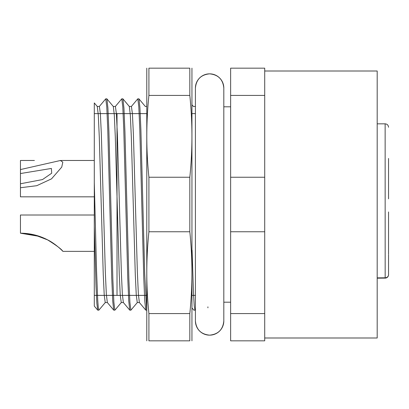 <?xml version="1.0" encoding="UTF-8"?>
<svg xmlns="http://www.w3.org/2000/svg" width="409" height="409" viewBox="0 0 409 409"><rect width="100%" height="100%" fill="white"/><g stroke="black" fill="none" stroke-linecap="round" stroke-linejoin="round"><path stroke-width="0.61" d="M223.815 320.953A14.203 14.203 0 0 1 209.612 335.155C218.237 334.311 222.971 329.577 223.815 320.953L223.815 88.047A14.203 14.203 180 0 0 209.612 73.845C218.237 74.689 222.971 79.423 223.815 88.047M195.41 320.953A14.203 14.203 180 0 0 209.612 335.155C200.988 334.311 196.254 329.577 195.41 320.953L195.41 88.047A14.203 14.203 0 0 1 209.612 73.845C200.988 74.689 196.254 79.423 195.41 88.047M94.295 215.011L20.45 215.011L20.45 233.191C30.021 233.253 38.978 235.431 47.326 239.715C56.56 245.472 61.744 249.352 62.889 251.366C62.894 251.198 55.414 243.636 47.362 239.73C39.003 235.441 30.036 233.263 20.45 233.191L34.658 234.94L47.822 239.971M47.301 239.7L34.336 234.873L20.45 233.191L39.688 236.438M47.868 239.996L40.031 236.555M146.79 68.165L146.79 340.835M191.949 68.165L191.949 340.835M189.817 177.245L148.917 177.245C146.09 149.97 146.09 122.695 148.917 95.42L148.917 68.165C146.09 68.165 146.09 68.165 148.917 68.165C146.09 68.165 146.09 68.165 148.917 68.165L189.817 68.165C192.644 68.165 192.644 68.165 189.817 68.165C192.644 68.165 192.644 68.165 189.817 68.165L189.817 95.42C192.644 122.695 192.644 149.97 189.817 177.245L189.817 231.755C192.644 259.03 192.644 286.305 189.817 313.58L189.817 340.835C192.644 340.835 192.644 340.835 189.817 340.835L148.917 340.835C146.09 340.835 146.09 340.835 148.917 340.835L148.917 313.58L189.817 313.58M148.917 177.245L148.917 231.755L189.817 231.755M148.917 231.755C146.09 259.03 146.09 286.305 148.917 313.58M148.917 95.42L189.817 95.42M388.55 252.92L388.55 211.949M377.19 277.869L385.14 277.803A3.41 3.098 0 0 0 388.55 274.705L388.55 255.589M388.55 254.787L388.55 259.055M388.55 258.14L388.55 274.388M388.55 257.179L388.55 256.397M388.55 254.25L388.55 253.355M388.55 198.856L388.55 158.452M97.695 310.109L96.846 303.284L95.997 285.748L94.295 226.453L94.295 182.557L96.565 270.993L97.71 299.884L98.272 307.502L98.835 310.068M105.778 98.912L106.764 106.749L107.761 129.3L111.723 277.588L112.726 301.096L113.712 310.114L107.316 302.502M121.8 98.922L122.782 106.739L123.779 129.331L127.746 277.604L128.743 300.993L129.73 310.114L123.339 302.502M137.818 98.886L138.804 106.759L139.796 129.249L143.763 277.588L144.766 301.05L145.747 310.114L139.357 302.502M194.95 310.114L194.239 305.973L193.518 293.897L192.092 250.17M146.647 309.562L144.72 274.056L140.885 129.643L139.919 107.506L138.968 98.906M130.875 310.134L129.888 302.282L128.891 279.73L124.929 131.478L123.932 108.027L122.945 98.906M114.852 310.078L113.871 302.261L112.869 279.725L108.906 131.427L107.91 107.956L106.928 98.891M94.295 226.453L94.295 244.94M97.695 310.119L94.295 306.07L94.295 102.935L97.296 106.498M94.295 164.06L94.295 182.557M264.715 71.008L377.19 71.008L377.19 337.992L264.715 337.992M264.715 95.42L264.715 68.165L230.63 68.165L230.63 95.42L264.715 95.42L264.715 340.835L230.63 340.835L230.63 95.42M230.63 177.245L264.715 177.245M230.63 231.755L264.715 231.755M230.63 313.58L264.715 313.58M207.91 306.852L207.91 307.824M97.296 106.565L98.288 115.031L99.28 136.897L103.247 274.383L104.234 295.175L105.225 302.527M113.313 106.514L114.305 115.001L115.297 136.78L119.264 274.378L120.251 295.191L121.248 302.522M129.331 106.55L130.323 114.995L131.32 136.816L135.282 274.347L136.269 295.175L137.266 302.522M139.362 302.44L138.365 294.081L137.378 272.271L133.411 134.694L132.424 113.825L131.422 106.458M123.344 302.445L122.347 294.061L121.355 272.225L117.388 134.648L116.401 113.845L115.404 106.468M107.322 302.471L106.325 294.03L105.338 272.21L101.366 134.638L100.379 113.83L99.387 106.473M94.295 113.61L117.02 113.61L117.02 295.39L94.295 295.39L94.295 113.61L146.647 113.61M34.412 160.476L20.45 160.476L20.45 169.566L60.399 160.507L62.812 162.158L61.739 167.097L51.539 178.84L36.749 185.696L20.45 187.746L20.45 196.836L34.468 196.836M20.45 183.769L20.45 173.544L51.396 168.447L51.692 173.222L42.5 179.566L20.45 183.769L20.45 187.746M20.45 173.544L20.45 169.566M377.19 278.176L385.171 278.115L385.14 123.835C387.195 124.019 388.33 125.154 388.55 127.245M62.889 251.366L94.295 251.366M388.55 253.401L388.55 253.099M388.55 252.951L388.55 253.365M385.171 278.115A3.41 3.41 0 0 0 388.55 274.705M385.14 123.835L377.19 123.835M97.761 310.16L98.835 310.16M113.784 310.16L114.852 310.16M129.801 310.16L130.875 310.16M145.819 310.16L146.647 310.16M193.876 310.16L194.95 310.16M105.778 98.84L106.851 98.84M121.8 98.84L122.869 98.84M137.818 98.84L138.891 98.84M195.41 113.61L192.092 113.61M195.41 295.39L192.092 295.39M146.647 295.39L94.295 295.39M230.63 106.795L223.815 106.795M230.63 302.205L223.815 302.205M105.225 302.548L107.398 302.548M121.248 302.548L123.421 302.548M137.266 302.548L139.438 302.548M97.214 106.452L99.387 106.452M113.232 106.452L115.404 106.452M129.254 106.452L131.422 106.452M145.272 106.452L146.647 106.452M193.334 106.452L195.41 106.452M105.307 302.502L98.906 310.124M113.313 106.498L106.918 98.881M121.325 302.502L114.929 310.119M129.331 106.498L122.94 98.881M137.342 302.502L130.946 310.119M145.353 106.498L138.958 98.881M193.406 106.493L192.092 104.929M195.41 309.659L195.027 310.114M105.706 98.881L99.31 106.498M121.724 98.881L115.328 106.498M137.741 98.881L131.345 106.498M193.805 310.114L192.092 308.074M20.45 196.836L94.295 196.836M60.399 160.476L94.295 160.476"/></g></svg>
